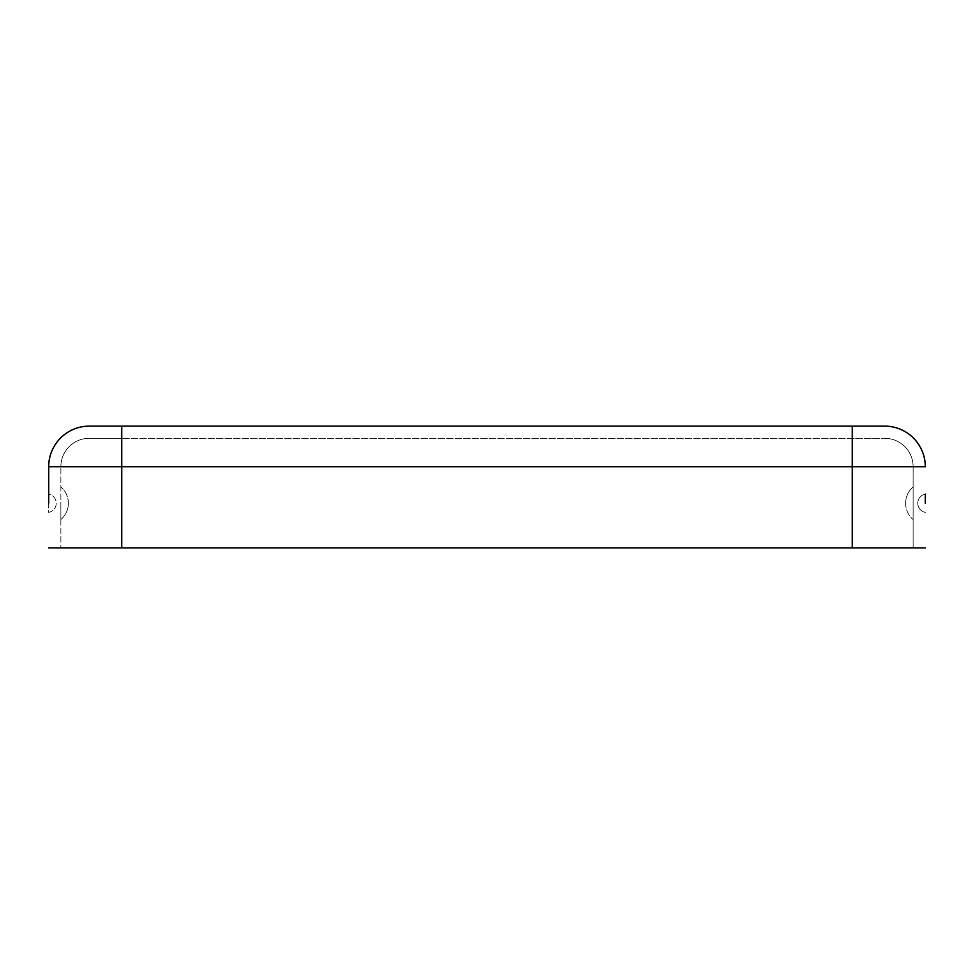<?xml version="1.0" encoding="UTF-8"?>
<svg xmlns="http://www.w3.org/2000/svg" width="974" height="974" viewBox="0 0 974 974"><rect width="100%" height="100%" fill="white"/><g stroke="black" fill="none" stroke-linecap="round" stroke-linejoin="round"><path stroke-width="0.73" stroke-dasharray="4.87 3.65" d="M60.875 503.229L60.875 519.544L60.875 503.229M48.7 503.229L48.7 512.361A9.302 9.302 0 0 0 48.7 494.098L48.7 512.361A9.302 9.302 0 0 0 48.7 494.098L48.7 503.229L48.7 494.098M913.125 503.229L913.125 519.544L913.125 503.229M925.3 503.229L925.3 494.098A9.302 9.302 0 0 0 925.3 512.361A9.302 9.302 0 0 1 925.3 494.098M884.721 438.3A28.404 28.404 0 0 1 913.125 466.704A28.404 28.404 0 0 0 884.721 438.3A28.404 28.404 0 0 1 913.125 466.704L852.25 466.704L852.25 438.3L121.75 438.3L884.721 438.3L852.25 438.3L852.25 466.704L925.3 466.704A40.579 40.579 0 0 0 884.721 426.125L121.75 426.125L121.75 547.875L925.3 547.875M852.25 426.125L852.25 466.704L48.7 466.704A40.579 40.579 0 0 1 89.279 426.125L121.75 426.125M913.125 466.704L913.125 547.875L913.125 466.704L121.75 466.704L121.75 438.3L89.279 438.3L121.75 438.3L121.75 547.875L48.7 547.875M89.279 438.3A28.404 28.404 0 0 0 60.875 466.704A28.404 28.404 0 0 1 89.279 438.3A28.404 28.404 0 0 0 60.875 466.704L60.875 547.875L60.875 466.704L121.75 466.704L121.75 547.875M852.25 547.875L852.25 466.704L852.25 547.875L852.25 466.704L60.875 466.704M68.387 503.229A21.477 21.477 0 0 0 60.875 486.915A21.477 21.477 0 0 1 60.875 519.544A21.477 21.477 0 0 0 68.387 503.229M905.613 503.229A21.477 21.477 0 0 0 913.125 519.544A21.477 21.477 0 0 1 913.125 486.915A21.477 21.477 0 0 0 905.613 503.229"/><path stroke-width="1.46" d="M884.721 426.125A40.579 40.579 0 0 1 925.3 466.704A40.579 40.579 0 0 0 884.721 426.125L89.279 426.125A40.579 40.579 0 0 0 48.7 466.704L48.7 503.229M925.3 503.229L925.3 494.098M925.3 547.875L48.7 547.875M89.279 426.125A40.579 40.579 0 0 0 48.7 466.704L48.7 494.098M852.25 426.125L852.25 547.875M925.3 466.704L121.75 466.704L121.75 547.875M121.75 426.125L121.75 466.704L48.7 466.704"/></g></svg>
